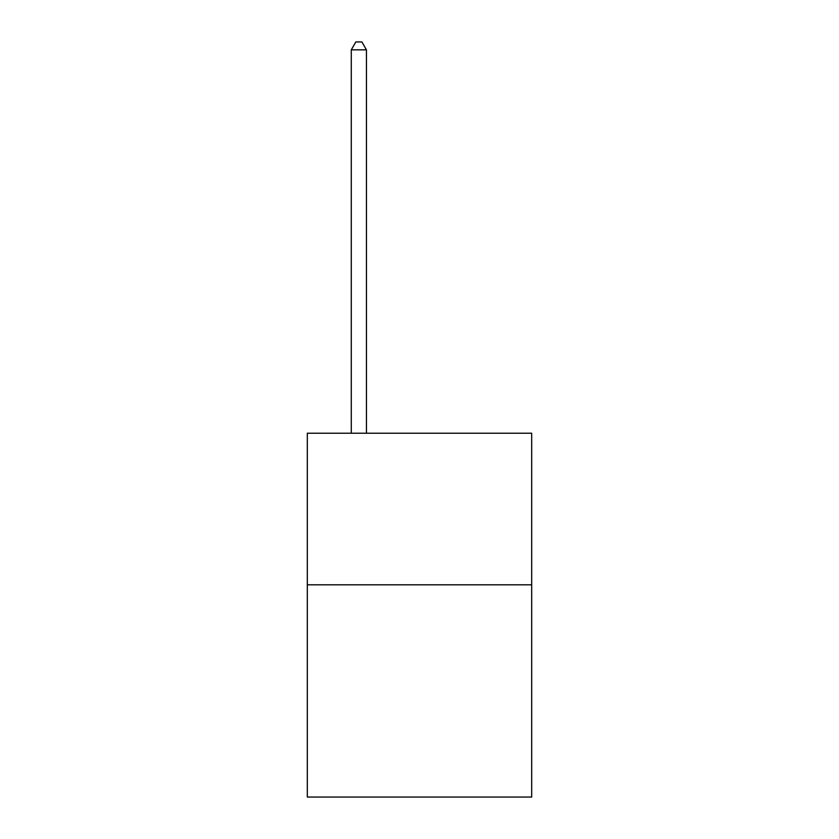 <?xml version="1.0" encoding="UTF-8"?>
<svg xmlns="http://www.w3.org/2000/svg" width="839" height="839" viewBox="0 0 839 839"><rect width="100%" height="100%" fill="white"/><g stroke="black" fill="none" stroke-linecap="round" stroke-linejoin="round"><path stroke-width="1.26" d="M531.685 584.804L531.685 797.05L307.315 797.05L307.315 433.207L531.685 433.207L531.685 584.804L307.315 584.804M366.444 433.207L366.444 49.837L351.279 49.837L351.279 433.207M351.279 49.837L355.83 41.95L361.892 41.95L366.444 49.837"/></g></svg>
